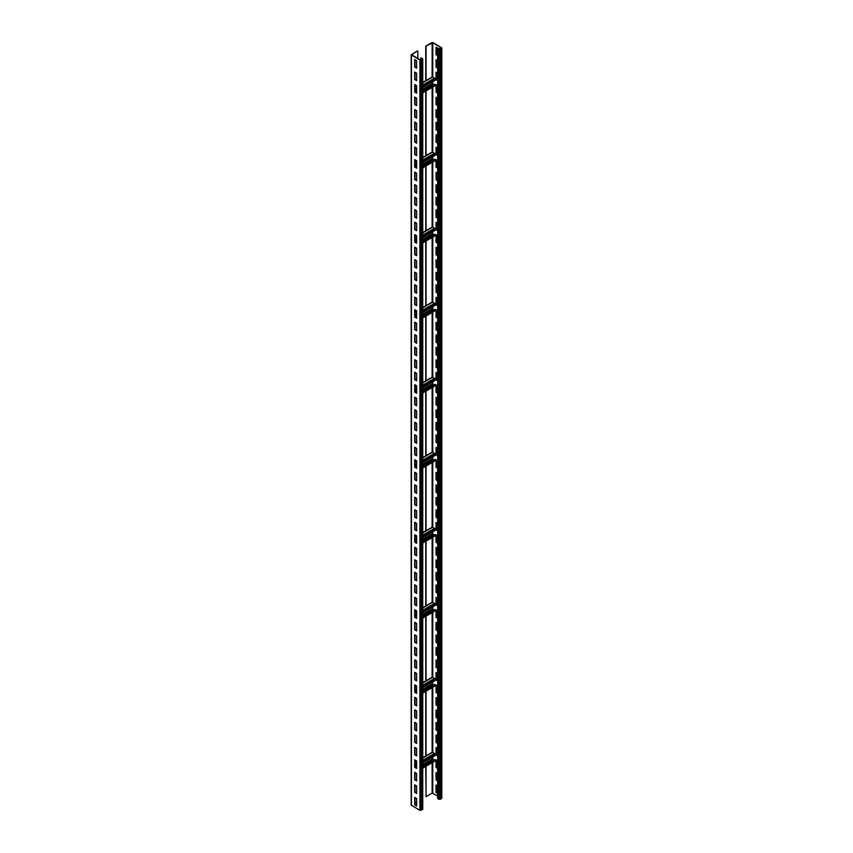 <?xml version="1.0" encoding="UTF-8"?>
<svg xmlns="http://www.w3.org/2000/svg" width="853" height="853" viewBox="0 0 853 853"><rect width="100%" height="100%" fill="white"/><g stroke="black" fill="none" stroke-linecap="round" stroke-linejoin="round"><path stroke-width="1.28" d="M416.648 802.097L415.016 803.036M422.757 58.91L422.757 809.22L419.889 810.35L411.178 805.093L411.178 54.784L417.512 50.903L411.636 54.784L420.22 59.849L422.299 58.91L421.19 57.78L422.757 58.91L419.889 60.03L411.178 54.784M416.648 60.659L414.697 59.529L414.697 67.035L416.648 68.165L416.648 60.659M416.648 73.166L414.697 72.036L414.697 79.542L416.648 80.662L416.648 73.166M416.648 85.673L414.697 84.543L414.697 92.049L416.648 93.169L416.648 85.673M416.648 98.17L414.697 97.05L414.697 104.546L416.648 105.676L416.648 98.17M416.648 110.677L414.697 109.557L414.697 117.053L416.648 118.183L416.648 110.677M416.648 123.184L414.697 122.054L414.697 129.56L416.648 130.69L416.648 123.184M416.648 135.691L414.697 134.561L414.697 142.067L416.648 143.197L416.648 135.691M416.648 148.198L414.697 147.068L414.697 154.574L416.648 155.694L416.648 148.198M416.648 160.695L414.697 159.575L414.697 167.081L416.648 168.201L416.648 160.695M416.648 173.202L414.697 172.082L414.697 179.578L416.648 180.708L416.648 173.202M416.648 185.709L414.697 184.589L414.697 192.085L416.648 193.215L416.648 185.709M416.648 198.216L414.697 197.086L414.697 204.592L416.648 205.722L416.648 198.216M416.648 210.723L414.697 209.593L414.697 217.099L416.648 218.229L416.648 210.723M416.648 223.23L414.697 222.1L414.697 229.606L416.648 230.726L416.648 223.23M416.648 235.727L414.697 234.607L414.697 242.113L416.648 243.233L416.648 235.727M416.648 248.234L414.697 247.114L414.697 254.61L416.648 255.74L416.648 248.234M416.648 260.741L414.697 259.621L414.697 267.117L416.648 268.247L416.648 260.741M416.648 273.248L414.697 272.118L414.697 279.624L416.648 280.754L416.648 273.248M416.648 285.755L414.697 284.625L414.697 292.131L416.648 293.251L416.648 285.755M416.648 298.262L414.697 297.132L414.697 304.638L416.648 305.758L416.648 298.262M416.648 310.759L414.697 309.639L414.697 317.145L416.648 318.265L416.648 310.759M416.648 323.266L414.697 322.146L414.697 329.642L416.648 330.772L416.648 323.266M416.648 335.773L414.697 334.653L414.697 342.149L416.648 343.279L416.648 335.773M416.648 348.28L414.697 347.15L414.697 354.656L416.648 355.786L416.648 348.28M416.648 360.787L414.697 359.657L414.697 367.163L416.648 368.283L416.648 360.787M416.648 373.294L414.697 372.164L414.697 379.67L416.648 380.79L416.648 373.294M416.648 385.791L414.697 384.671L414.697 392.177L416.648 393.297L416.648 385.791M416.648 398.298L414.697 397.178L414.697 404.674L416.648 405.804L416.648 398.298M416.648 410.805L414.697 409.685L414.697 417.181L416.648 418.311L416.648 410.805M416.648 423.312L414.697 422.182L414.697 429.688L416.648 430.818L416.648 423.312M416.648 435.819L414.697 434.689L414.697 442.195L416.648 443.315L416.648 435.819M416.648 448.326L414.697 447.196L414.697 454.702L416.648 455.822L416.648 448.326M416.648 460.823L414.697 459.703L414.697 467.209L416.648 468.329L416.648 460.823M416.648 473.33L414.697 472.21L414.697 479.706L416.648 480.836L416.648 473.33M416.648 485.837L414.697 484.717L414.697 492.213L416.648 493.343L416.648 485.837M416.648 498.344L414.697 497.214L414.697 504.72L416.648 505.85L416.648 498.344M416.648 510.851L414.697 509.721L414.697 517.227L416.648 518.347L416.648 510.851M416.648 523.358L414.697 522.228L414.697 529.734L416.648 530.854L416.648 523.358M416.648 535.855L414.697 534.735L414.697 542.241L416.648 543.361L416.648 535.855M416.648 548.362L414.697 547.242L414.697 554.738L416.648 555.868L416.648 548.362M416.648 560.869L414.697 559.739L414.697 567.245L416.648 568.375L416.648 560.869M416.648 573.376L414.697 572.246L414.697 579.752L416.648 580.882L416.648 573.376M416.648 585.883L414.697 584.753L414.697 592.259L416.648 593.379L416.648 585.883M416.648 598.39L414.697 597.26L414.697 604.766L416.648 605.886L416.648 598.39M416.648 610.887L414.697 609.767L414.697 617.273L416.648 618.393L416.648 610.887M416.648 623.394L414.697 622.274L414.697 629.77L416.648 630.9L416.648 623.394M416.648 635.901L414.697 634.771L414.697 642.277L416.648 643.407L416.648 635.901M416.648 648.408L414.697 647.278L414.697 654.784L416.648 655.914L416.648 648.408M416.648 660.915L414.697 659.785L414.697 667.291L416.648 668.411L416.648 660.915M416.648 673.422L414.697 672.292L414.697 679.798L416.648 680.918L416.648 673.422M416.648 685.919L414.697 684.799L414.697 692.295L416.648 693.425L416.648 685.919M416.648 698.426L414.697 697.306L414.697 704.802L416.648 705.932L416.648 698.426M416.648 710.933L414.697 709.803L414.697 717.309L416.648 718.439L416.648 710.933M416.648 723.44L414.697 722.31L414.697 729.816L416.648 730.946L416.648 723.44M416.648 735.947L414.697 734.817L414.697 742.323L416.648 743.443L416.648 735.947M416.648 748.444L414.697 747.324L414.697 754.83L416.648 755.95L416.648 748.444M416.648 760.951L414.697 759.831L414.697 767.327L416.648 768.457L416.648 760.951M416.648 773.458L414.697 772.338L414.697 779.834L416.648 780.964L416.648 773.458M416.648 785.965L414.697 784.835L414.697 792.341L416.648 793.471L416.648 785.965M416.648 798.472L414.697 797.342L414.697 804.848L416.648 805.978L416.648 798.472M417.831 58.473L417.831 51.095M425.743 766.389L426.063 796.659L426.063 766.207M425.743 756.014L425.743 691.356M425.743 680.982L425.743 616.324M425.743 605.95L425.743 541.292M425.743 530.918L425.743 466.26M425.743 455.886L425.743 391.228M425.743 380.854L425.743 316.196M425.743 305.822L425.743 241.164M425.743 230.79L425.743 166.143M425.743 155.758L425.743 91.111M425.743 80.726L425.743 46.147L432.78 42.842L441.225 47.715L439.924 48.845L437.984 48.088L438.954 49.026L441.822 47.907L433.111 42.65L431.81 42.65L425.743 46.147M426.063 80.545L426.063 46.339M426.063 155.577L426.063 90.919M426.063 230.609L426.063 165.951M426.063 305.641L426.063 240.983M426.063 380.673L426.063 316.015M426.063 455.705L426.063 391.047M426.063 530.737L426.063 466.079M426.063 605.769L426.063 541.111M426.063 680.801L426.063 616.143M426.063 755.833L426.063 691.175M426.063 796.659L432.13 793.151L437.653 795.966M434.625 760.951L435.275 760.577L434.945 759.458L422.757 766.484M433.814 760.108L432.343 758.893L432.343 757.197M422.757 762.742L435.275 755.513L434.625 753.455L432.215 752.282L422.757 757.741M415.016 767.082L415.016 765.727M416.648 766.271L415.134 767.146M435.275 759.639L422.757 766.868M415.016 59.721L415.016 66.843L416.648 67.782M415.016 72.228L415.016 79.35L416.648 80.289M415.016 84.735L415.016 91.857L416.648 92.796M415.07 97.263L415.016 104.365L416.648 105.303M415.016 109.738L415.016 116.872L416.648 117.81M415.016 122.246L415.016 129.379L416.648 130.317M415.016 134.753L415.016 141.875L416.648 142.814M415.016 147.26L415.016 154.382L416.648 155.321M415.016 159.767L415.016 166.889L416.648 167.828M415.016 172.263L415.016 179.397L416.648 180.335M415.016 184.77L415.016 191.904L416.648 192.842M415.016 197.278L415.016 204.411L416.648 205.338M415.016 209.785L415.016 216.907L416.648 217.846M415.016 222.292L415.016 229.414L416.648 230.353M415.016 234.799L415.016 241.921L416.648 242.86M415.016 247.338L415.016 254.429L416.648 255.367M415.016 259.802L415.016 266.936L416.648 267.874M415.016 272.31L415.016 279.443L416.648 280.37M415.016 284.817L415.016 291.939L416.648 292.878M415.016 297.324L415.016 304.446L416.648 305.385M415.016 309.82L415.016 316.953L416.648 317.892M415.07 322.359L415.016 329.461L416.648 330.399M415.016 334.834L415.016 341.968L416.648 342.906M415.016 347.342L415.016 354.464L416.648 355.402M415.016 359.849L415.016 366.971L416.648 367.91M415.016 372.356L415.016 379.478L416.648 380.417M415.016 384.852L415.016 391.985L416.648 392.924M415.016 397.359L415.016 404.493L416.648 405.431M415.016 409.866L415.016 417L416.648 417.938M415.016 422.374L415.016 429.496L416.648 430.434M415.016 434.881L415.016 442.003L416.648 442.942M415.016 447.388L415.016 454.51L416.648 455.449M415.016 459.884L415.016 467.017L416.648 467.956M415.07 472.423L415.016 479.525L416.648 480.463M415.016 484.899L415.016 492.032L416.648 492.97M415.016 497.406L415.016 504.528L416.648 505.466M415.016 509.913L415.016 517.035L416.648 517.974M415.016 522.42L415.016 529.542L416.648 530.481M415.016 534.916L415.016 542.05L416.648 542.988M415.07 547.455L415.016 554.557L416.648 555.495M415.016 559.931L415.016 567.064L416.648 568.002M415.016 572.438L415.016 579.56L416.648 580.498M415.016 584.945L415.016 592.067L416.648 593.006M415.016 597.452L415.016 604.574L416.648 605.513M415.016 609.948L415.016 617.082L416.648 618.02M415.016 622.498L415.016 629.589L416.648 630.527M415.016 634.963L415.016 642.096L416.648 643.034M415.016 647.47L415.016 654.592L416.648 655.53M415.016 659.977L415.016 667.099L416.648 668.038M415.016 672.484L415.016 679.606L416.648 680.545M415.016 684.98L415.016 692.114L416.648 693.052M415.07 697.519L415.016 704.621L416.648 705.559M415.016 709.995L415.016 717.128L416.648 718.066M415.016 722.502L415.016 729.624L416.648 730.563M415.016 735.009L415.016 742.131L416.648 743.07M415.016 747.516L415.016 754.638L416.648 755.577M415.016 760.012L415.016 767.146L416.648 768.084M415.016 772.519L415.016 779.653L416.648 780.591M415.016 785.027L415.016 792.16L416.648 793.087M415.016 797.534L415.016 804.656L416.648 805.595M420.87 59.849L420.87 57.972M422.757 87.454L435.275 80.225L434.625 78.167L432.215 76.994L422.757 82.453M434.625 85.673L435.275 85.289L434.945 84.17L422.757 91.207M433.814 84.82L432.343 83.605L432.343 81.92M415.016 91.793L415.016 90.439M416.648 90.983L415.134 91.857M435.275 84.351L422.757 91.58M422.757 162.486L435.275 155.257L434.625 153.199L432.215 152.026L422.757 157.485M434.625 160.705L435.275 160.321L434.945 159.202L422.757 166.239M433.814 159.852L432.343 158.637L432.343 156.952M415.016 166.825L415.016 165.471M416.648 166.015L415.134 166.889M435.275 159.383L422.757 166.612M422.757 237.518L435.275 230.289L434.625 228.231L432.215 227.058L422.757 232.517M434.625 235.727L435.275 235.353L434.945 234.234L422.757 241.271M433.814 234.884L432.343 233.669L432.343 231.984M415.016 241.857L415.016 240.503M416.648 241.047L415.134 241.921M435.275 234.415L422.757 241.644M422.757 312.55L435.275 305.321L434.625 303.263L432.215 302.09L422.757 307.549M434.625 310.759L435.275 310.385L434.945 309.266L422.757 316.303M433.814 309.916L432.343 308.701L432.343 307.016M415.016 316.889L415.016 315.535M416.648 316.079L415.134 316.953M435.275 309.447L422.757 316.676M422.757 387.582L435.275 380.353L434.625 378.295L432.215 377.122L422.757 382.581M434.625 385.791L435.275 385.417L434.945 384.298L422.757 391.335M433.814 384.948L432.343 383.733L432.343 382.048M415.016 391.922L415.016 390.567M416.648 391.111L415.134 391.985M435.275 384.479L422.757 391.708M422.757 462.614L435.275 455.385L434.625 453.327L432.215 452.154L422.757 457.613M434.625 460.823L435.275 460.449L434.945 459.33L422.757 466.356M433.814 459.98L432.343 458.765L432.343 457.08M415.016 466.954L415.016 465.599M416.648 466.143L415.134 467.017M435.275 459.511L422.757 466.74M422.757 537.646L435.275 530.417L434.625 528.359L432.215 527.186L422.757 532.645M434.625 535.855L435.275 535.481L434.945 534.362L422.757 541.388M433.814 535.012L432.343 533.797L432.343 532.112M415.016 541.986L415.016 540.631M416.648 541.175L415.134 542.05M435.275 534.543L422.757 541.772M422.757 612.678L435.275 605.449L434.625 603.391L432.215 602.218L422.757 607.677M434.625 610.887L435.275 610.513L434.945 609.394L422.757 616.42M433.814 610.044L432.343 608.829L432.343 607.144M415.016 617.018L415.016 615.663M416.648 616.207L415.134 617.082M435.275 609.575L422.757 616.804M422.757 687.71L435.275 680.481L434.625 678.423L432.215 677.25L422.757 682.709M434.625 685.919L435.275 685.545L434.945 684.426L422.757 691.452M433.814 685.076L432.343 683.861L432.343 682.176M415.016 692.05L415.016 690.695M416.648 691.239L415.134 692.114M435.275 684.607L422.757 691.836M437.653 48.28L437.653 798.6L440.255 799.346L441.822 798.216L441.822 47.907M436.352 47.405L436.352 54.528L437.653 55.285M436.352 59.913L436.352 67.035L437.653 67.782M436.352 72.409L436.352 79.542L437.653 80.289M436.352 84.916L436.352 92.049L437.653 92.796M436.352 97.423L436.352 104.556L437.653 105.303M436.352 109.93L436.352 117.053L437.653 117.81M436.352 122.437L436.352 129.56L437.653 130.317M436.352 134.934L436.352 142.067L437.653 142.814M436.352 147.441L436.352 154.574L437.653 155.321M436.352 159.948L436.352 167.081L437.653 167.828M436.352 172.455L436.352 179.578L437.653 180.335M436.352 184.962L436.352 192.085L437.653 192.842M436.352 197.469L436.352 204.592L437.653 205.349M436.352 209.966L436.352 217.099L437.653 217.846M436.352 222.473L436.352 229.606L437.653 230.353M436.352 234.98L436.352 242.113L437.653 242.86M436.352 247.487L436.352 254.61L437.653 255.367M436.352 259.994L436.352 267.117L437.653 267.874M436.352 272.502L436.352 279.624L437.653 280.37M436.352 284.998L436.352 292.131L437.653 292.878M436.352 297.505L436.352 304.638L437.653 305.385M436.352 310.012L436.352 317.145L437.653 317.892M436.352 322.519L436.352 329.642L437.653 330.399M436.352 335.026L436.352 342.149L437.653 342.906M436.352 347.534L436.352 354.656L437.653 355.402M436.352 360.03L436.352 367.163L437.653 367.91M436.352 372.537L436.352 379.67L437.653 380.417M436.352 385.044L436.352 392.177L437.653 392.924M436.352 397.551L436.352 404.674L437.653 405.431M436.352 410.058L436.352 417.181L437.653 417.938M436.352 422.566L436.352 429.688L437.653 430.434M436.352 435.062L436.352 442.195L437.653 442.942M436.352 447.569L436.352 454.702L437.653 455.449M436.352 460.076L436.352 467.209L437.653 467.956M436.352 472.583L436.352 479.706L437.653 480.463M436.352 485.09L436.352 492.213L437.653 492.97M436.352 497.598L436.352 504.72L437.653 505.466M436.352 510.094L436.352 517.227L437.653 517.974M436.352 522.601L436.352 529.734L437.653 530.481M436.352 535.108L436.352 542.241L437.653 542.988M436.352 547.615L436.352 554.738L437.653 555.495M436.352 560.122L436.352 567.245L437.653 568.002M436.352 572.63L436.352 579.752L437.653 580.498M436.352 585.126L436.352 592.259L437.653 593.006M436.352 597.633L436.352 604.766L437.653 605.513M436.352 610.14L436.352 617.273L437.653 618.02M436.352 622.647L436.352 629.77L437.653 630.527M436.352 635.154L436.352 642.277L437.653 643.034M436.352 647.662L436.352 654.784L437.653 655.53M436.352 660.158L436.352 667.291L437.653 668.038M436.352 672.665L436.352 679.798L437.653 680.545M436.352 685.172L436.352 692.305L437.653 693.052M436.352 697.679L436.352 704.802L437.653 705.559M436.352 710.186L436.352 717.309L437.653 718.066M436.352 722.683L436.352 729.816L437.653 730.563M436.352 735.19L436.352 742.323L437.653 743.07M436.352 747.697L436.352 754.83L437.653 755.577M436.352 760.204L436.352 767.327L437.653 768.084M436.352 772.711L436.352 779.834L437.653 780.591M436.352 785.218L436.352 792.341L437.653 793.098M437.76 48.216L436.032 47.214L436.032 54.72L437.653 55.658M437.653 60.659L436.032 59.721L436.032 67.227L437.653 68.165M437.653 73.166L436.032 72.228L436.032 79.724L437.653 80.662M437.653 85.673L436.032 84.735L436.032 92.231L437.653 93.169M437.653 98.17L436.032 97.231L436.032 104.738L437.653 105.676M437.653 110.677L436.032 109.738L436.032 117.245L437.653 118.183M437.653 123.184L436.032 122.246L436.032 129.752L437.653 130.69M437.653 135.691L436.032 134.753L436.032 142.259L437.653 143.197M437.653 148.198L436.032 147.26L436.032 154.756L437.653 155.694M437.653 160.705L436.032 159.767L436.032 167.263L437.653 168.201M437.653 173.202L436.032 172.263L436.032 179.77L437.653 180.708M437.653 185.709L436.032 184.77L436.032 192.277L437.653 193.215M437.653 198.216L436.032 197.278L436.032 204.784L437.653 205.722M437.653 210.723L436.032 209.785L436.032 217.291L437.653 218.229M437.653 223.23L436.032 222.292L436.032 229.788L437.653 230.726M437.653 235.727L436.032 234.799L436.032 242.295L437.653 243.233M437.653 248.234L436.032 247.295L436.032 254.802L437.653 255.74M437.653 260.741L436.032 259.802L436.032 267.309L437.653 268.247M437.653 273.248L436.032 272.31L436.032 279.816L437.653 280.754M437.653 285.755L436.032 284.817L436.032 292.323L437.653 293.261M437.653 298.262L436.032 297.324L436.032 304.82L437.653 305.758M437.653 310.759L436.032 309.831L436.032 317.327L437.653 318.265M437.653 323.266L436.032 322.327L436.032 329.834L437.653 330.772M437.653 335.773L436.032 334.834L436.032 342.341L437.653 343.279M437.653 348.28L436.032 347.342L436.032 354.848L437.653 355.786M437.653 360.787L436.032 359.849L436.032 367.355L437.653 368.283M437.653 373.294L436.032 372.356L436.032 379.852L437.653 380.79M437.653 385.791L436.032 384.852L436.032 392.359L437.653 393.297M437.653 398.298L436.032 397.359L436.032 404.866L437.653 405.804M437.653 410.805L436.032 409.866L436.032 417.373L437.653 418.311M437.653 423.312L436.032 422.374L436.032 429.88L437.653 430.818M437.653 435.819L436.032 434.881L436.032 442.387L437.653 443.315M437.653 448.326L436.032 447.388L436.032 454.884L437.653 455.822M437.653 460.823L436.032 459.884L436.032 467.391L437.653 468.329M437.653 473.33L436.032 472.391L436.032 479.898L437.653 480.836M437.653 485.837L436.032 484.899L436.032 492.405L437.653 493.343M437.653 498.344L436.032 497.406L436.032 504.912L437.653 505.85M437.653 510.851L436.032 509.913L436.032 517.408L437.653 518.347M437.653 523.358L436.032 522.42L436.032 529.916L437.653 530.854M437.653 535.855L436.032 534.916L436.032 542.423L437.653 543.361M437.653 548.362L436.032 547.423L436.032 554.93L437.653 555.868M437.653 560.869L436.032 559.931L436.032 567.437L437.653 568.375M437.653 573.376L436.032 572.438L436.032 579.944L437.653 580.882M437.653 585.883L436.032 584.945L436.032 592.44L437.653 593.379M437.653 598.39L436.032 597.452L436.032 604.948L437.653 605.886M437.653 610.887L436.032 609.948L436.032 617.455L437.653 618.393M437.653 623.394L436.032 622.455L436.032 629.962L437.653 630.9M437.653 635.901L436.032 634.963L436.032 642.469L437.653 643.407M437.653 648.408L436.032 647.47L436.032 654.976L437.653 655.914M437.653 660.915L436.032 659.977L436.032 667.472L437.653 668.411M437.653 673.422L436.032 672.484L436.032 679.98L437.653 680.918M437.653 685.919L436.032 684.98L436.032 692.487L437.653 693.425M437.653 698.426L436.032 697.487L436.032 704.994L437.653 705.932M437.653 710.933L436.032 709.995L436.032 717.501L437.653 718.439M437.653 723.44L436.032 722.502L436.032 730.008L437.653 730.946M437.653 735.947L436.032 735.009L436.032 742.505L437.653 743.443M437.653 748.454L436.032 747.516L436.032 755.012L437.653 755.95M437.653 760.951L436.032 760.012L436.032 767.519L437.653 768.457M437.653 773.458L436.032 772.519L436.032 780.026L437.653 780.964M437.653 785.965L436.032 785.027L436.032 792.533L437.653 793.471M422.491 809.604L422.491 59.283M421.19 810.35L421.19 60.03M419.889 810.35L419.889 60.03M411.445 805.477L411.445 55.157M432.13 793.151L432.13 762.699M432.13 752.325L432.13 687.667M432.13 677.293L432.13 612.635M432.13 602.261L432.13 537.603M432.13 527.229L432.13 462.571M432.13 452.197L432.13 387.539M432.13 377.165L432.13 312.507M432.13 302.133L432.13 237.486M432.13 227.101L432.13 162.454M432.13 152.069L432.13 87.422M432.13 77.037L432.13 42.842M432.674 752.325L422.757 758.05M416.648 761.58L415.016 762.518M434.625 753.455L422.757 760.3M416.648 763.83L415.016 764.768M435.275 754.574L422.757 761.804M416.648 765.333L415.134 766.207M432.343 758.893L422.757 764.427M432.674 759.458L422.757 765.173M435.275 760.577L422.757 767.807M432.674 77.037L422.757 82.762M416.648 86.292L415.016 87.23M434.625 78.167L422.757 85.012M416.648 88.541L415.016 89.48M435.275 79.286L422.757 86.516M416.648 90.045L415.134 90.919M432.343 83.605L422.757 89.138M432.674 84.17L422.757 89.885M435.275 85.289L422.757 92.519M432.674 152.069L422.757 157.794M416.648 161.324L415.016 162.262M434.625 153.199L422.757 160.044M416.648 163.573L415.016 164.512M435.275 154.318L422.757 161.548M416.648 165.077L415.134 165.951M432.343 158.637L422.757 164.171M432.674 159.202L422.757 164.917M435.275 160.321L422.757 167.551M432.674 227.101L422.757 232.826M416.648 236.356L415.016 237.294M434.625 228.231L422.757 235.076M416.648 238.605L415.016 239.544M435.275 229.35L422.757 236.58M416.648 240.109L415.134 240.983M432.343 233.669L422.757 239.203M432.674 234.234L422.757 239.949M435.275 235.353L422.757 242.583M432.674 302.133L422.757 307.858M416.648 311.388L415.016 312.326M434.625 303.263L422.757 310.108M416.648 313.637L415.016 314.576M435.275 304.382L422.757 311.612M416.648 315.141L415.134 316.015M432.343 308.701L422.757 314.235M432.674 309.266L422.757 314.981M435.275 310.385L422.757 317.615M432.674 377.165L422.757 382.89M416.648 386.42L415.016 387.358M434.625 378.295L422.757 385.14M416.648 388.669L415.016 389.608M435.275 379.414L422.757 386.644M416.648 390.173L415.134 391.047M432.343 383.733L422.757 389.267M432.674 384.298L422.757 390.013M435.275 385.417L422.757 392.647M432.674 452.197L422.757 457.922M416.648 461.452L415.016 462.39M434.625 453.327L422.757 460.172M416.648 463.701L415.016 464.64M435.275 454.446L422.757 461.676M416.648 465.205L415.134 466.079M432.343 458.765L422.757 464.299M432.674 459.33L422.757 465.045M435.275 460.449L422.757 467.679M432.674 527.229L422.757 532.954M416.648 536.484L415.016 537.422M434.625 528.359L422.757 535.204M416.648 538.733L415.016 539.672M435.275 529.478L422.757 536.708M416.648 540.237L415.134 541.111M432.343 533.797L422.757 539.331M432.674 534.362L422.757 540.077M435.275 535.481L422.757 542.711M432.674 602.261L422.757 607.986M416.648 611.516L415.016 612.454M434.625 603.391L422.757 610.236M416.648 613.765L415.016 614.704M435.275 604.51L422.757 611.74M416.648 615.269L415.134 616.143M432.343 608.829L422.757 614.363M432.674 609.394L422.757 615.109M435.275 610.513L422.757 617.743M432.674 677.293L422.757 683.018M416.648 686.548L415.016 687.486M434.625 678.423L422.757 685.268M416.648 688.797L415.016 689.736M435.275 679.542L422.757 686.772M416.648 690.301L415.134 691.175M432.343 683.861L422.757 689.395M432.674 684.426L422.757 690.141M435.275 685.545L422.757 692.775M438.954 799.346L438.954 49.026M440.255 799.346L440.255 49.026M441.555 798.6L441.555 48.28M432.78 793.151L432.78 762.326M432.78 759.511L432.78 756.952M432.78 752.389L432.78 687.294M432.78 684.479L432.78 681.92M432.78 677.357L432.78 612.262M432.78 609.458L432.78 606.888M432.78 602.325L432.78 537.23M432.78 534.426L432.78 531.856M432.78 527.293L432.78 462.198M432.78 459.394L432.78 456.824M432.78 452.261L432.78 387.166M432.78 384.362L432.78 381.792M432.78 377.229L432.78 312.134M432.78 309.33L432.78 306.76M432.78 302.197L432.78 237.102M432.78 234.298L432.78 231.728M432.78 227.165L432.78 162.07M432.78 159.266L432.78 156.696M432.78 152.133L432.78 87.038M432.78 84.234L432.78 81.664M432.78 77.101L432.78 42.842M416.648 761.271L415.016 762.209M435.083 761.004L422.757 768.116M416.648 85.982L415.016 86.921M435.083 85.716L422.757 92.828M416.648 161.014L415.016 161.953M435.083 160.748L422.757 167.86M416.648 236.046L415.016 236.985M435.083 235.78L422.757 242.892M416.648 311.078L415.016 312.017M435.083 310.812L422.757 317.924M416.648 386.11L415.016 387.049M435.083 385.844L422.757 392.956M416.648 461.142L415.016 462.081M435.083 460.876L422.757 467.988M416.648 536.174L415.016 537.113M435.083 535.908L422.757 543.02M416.648 611.206L415.016 612.145M435.083 610.94L422.757 618.052M416.648 686.238L415.016 687.177M435.083 685.972L422.757 693.084"/></g></svg>
